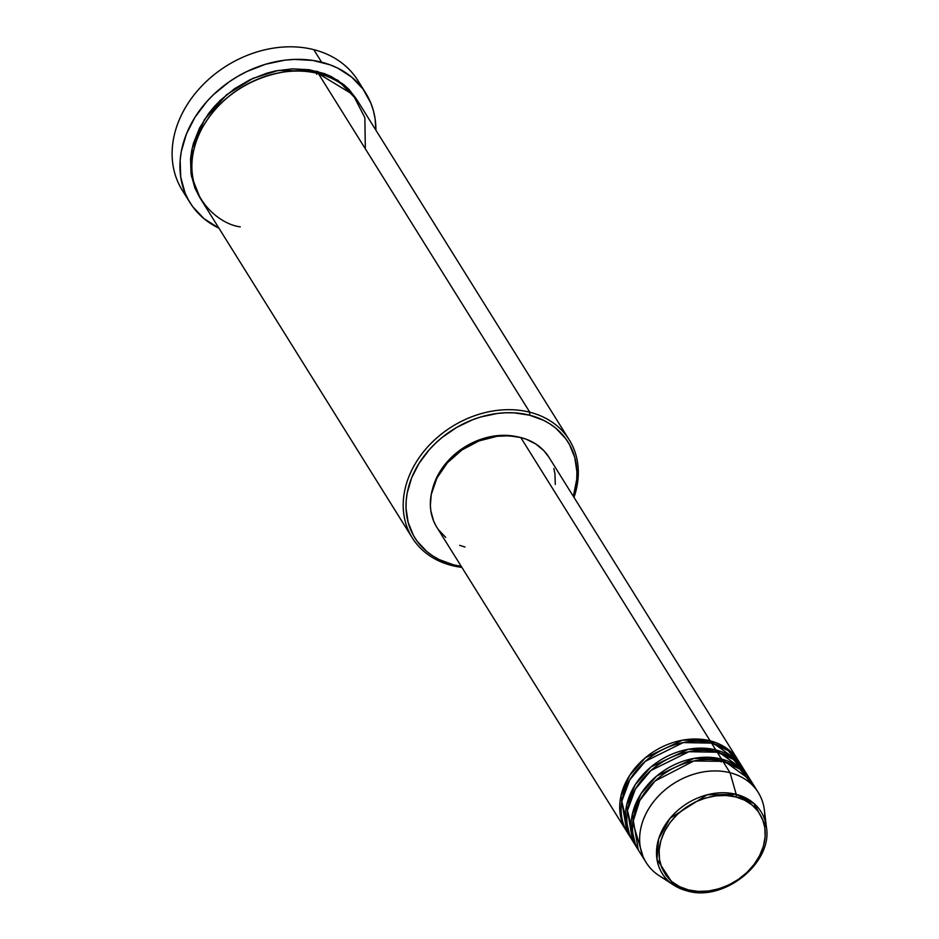 <?xml version="1.0" encoding="UTF-8"?>
<svg xmlns="http://www.w3.org/2000/svg" width="939" height="939" viewBox="0 0 939 939"><rect width="100%" height="100%" fill="white"/><g stroke="black" fill="none" stroke-linecap="round" stroke-linejoin="round"><path stroke-width="1.41" d="M754.217 787.058L739.885 769.123L722.948 761.341L730.061 772.738L736.199 794.347A2.207 1.068 104.2 0 1 735.824 796.953C750.684 798.608 776.576 820.944 759.686 855.511C741.505 889.761 701.41 895.325 688.451 889.926C673.592 888.259 647.71 865.934 664.589 831.367C682.77 797.117 722.866 791.554 735.824 796.953A2.207 1.068 -75.8 0 0 736.199 794.347L707.161 794.805L670.106 818.233L658.697 838.762L656.96 859.255L673.779 885.148L687.031 890.841A2.207 1.068 -75.8 0 0 687.207 890.923A2.207 1.068 -75.8 0 0 688.451 889.926L679.636 886.674L672.054 881.768L666.021 875.383L661.772 867.777L659.448 859.22L659.143 850.077L660.88 840.663L664.589 831.367L670.129 822.529L677.277 814.489L685.763 807.575L695.271 802.023L705.412 798.08L715.823 795.861L726.093 795.486L735.824 796.953L744.65 800.204L752.221 805.11L758.254 811.496L762.515 819.101L764.839 827.646L765.132 836.802L763.395 846.215L759.686 855.511L754.158 864.35L747.01 872.39L738.512 879.303L729.016 884.855L718.863 888.799L708.452 891.005L698.182 891.393L688.451 889.926A2.207 1.068 104.2 0 1 687.207 890.923A2.207 1.068 104.2 0 1 687.031 890.841A58.265 46.164 -32 0 1 673.779 885.148A58.265 46.164 -32 0 1 666.397 823.127A58.265 46.164 -32 0 1 736.199 794.347L730.061 772.738A66.094 52.361 148 0 0 650.88 805.392A66.094 52.361 148 0 0 659.26 875.747L673.779 885.148L687.195 890.923C723.828 902.086 772.68 863.082 766.447 827.294L754.346 803.784L736.199 794.347A58.265 46.164 -32 0 1 766.447 827.294L764.381 810.111A66.094 52.361 148 0 0 730.061 772.738L722.948 761.341A66.094 52.361 148 0 0 650.891 785.145A66.094 52.361 148 0 0 638.99 851.074L646.114 862.471A66.094 52.361 -32 0 1 658.016 796.542A66.094 52.361 -32 0 1 730.061 772.738A66.094 52.361 -32 0 1 758.231 792.481A66.094 52.361 -32 0 1 764.604 819.207M709.673 742.655A2.207 1.068 104.2 0 1 710.13 740.824L738.993 761.705A66.094 52.361 -32 0 0 738.3 760.555A66.094 52.361 -32 0 0 710.13 740.824L520.781 437.539A66.094 52.361 148 0 0 448.725 461.331A66.094 52.361 148 0 0 436.835 527.272L626.184 830.557A66.094 52.361 -32 0 1 638.074 764.616A66.094 52.361 -32 0 1 710.13 740.824A2.207 1.068 -75.8 0 0 709.673 742.655M742.279 767.574L728.054 750.554L711.551 743.101A66.094 52.361 148 0 0 639.506 766.905A66.094 52.361 148 0 0 627.604 832.834L631.877 839.677A66.094 52.361 -32 0 1 643.778 773.736A66.094 52.361 -32 0 1 715.823 749.944L744.686 770.825A66.094 52.361 -32 0 0 743.993 769.675A66.094 52.361 -32 0 0 715.823 749.944L711.551 743.101L715.823 749.944A2.207 1.068 -75.8 0 0 715.365 751.775A2.207 1.068 104.2 0 1 715.823 749.944L688.193 749.299L651.067 766.87L635.327 784.57L626.583 805.404L632.604 840.804A66.094 52.361 -32 0 1 631.877 839.677M747.385 775.473L733.3 759.369L717.243 752.221A66.094 52.361 148 0 0 645.199 776.025A66.094 52.361 148 0 0 633.297 841.954L637.569 848.797A66.094 52.361 -32 0 1 649.471 782.856A66.094 52.361 -32 0 1 721.516 759.064L750.39 779.945A66.094 52.361 -32 0 0 749.686 778.795A66.094 52.361 -32 0 0 721.516 759.064L717.243 752.221L721.516 759.064A2.207 1.068 104.2 0 0 721.305 762.022M365.33 148.785L364.86 117.645L352.97 94.557L318.38 73.594L529.796 412.221L529.584 415.191A90.32 71.564 -32 0 1 573.365 496.367L576.734 479.313L576.91 471.859L574.785 457.551L569.468 444.487L565.665 438.583L555.958 428.313L550.148 424.052L543.775 420.414L529.584 415.191L513.926 412.831L505.734 412.773L497.4 413.442L480.651 416.998L472.387 419.839L456.507 427.515L441.964 437.586L435.367 443.408L429.311 449.675L419.064 463.314L411.587 477.986L407.186 493.104L406.2 500.663L406.024 508.116L408.148 522.424L413.465 535.488L417.268 541.392L426.975 551.663L432.785 555.923L439.159 559.562L453.349 564.785L451.718 565.478A92.527 73.301 148 0 0 461.871 567.367A92.527 73.301 -32 0 1 451.718 565.478L453.349 564.785A90.32 71.564 -32 0 1 414.956 470.556A90.32 71.564 -32 0 1 529.584 415.191L529.796 412.221A92.527 73.301 148 0 0 412.385 468.948A92.527 73.301 148 0 0 451.718 565.478A92.527 73.301 -32 0 1 412.268 537.847A92.527 73.301 -32 0 1 428.923 445.544A92.527 73.301 -32 0 1 529.796 412.221L318.38 73.594A92.527 73.301 148 0 0 217.508 106.917A92.527 73.301 148 0 0 200.852 199.221L412.268 537.847M186.532 196.274A103.536 82.033 -32 0 1 197.836 90.332A103.536 82.033 -32 0 1 313.779 49.65A103.536 82.033 148 0 0 200.899 86.94A103.536 82.033 148 0 0 182.26 190.23L190.089 202.777A103.536 82.033 -32 0 1 208.728 99.475A103.536 82.033 -32 0 1 321.608 62.197L313.779 49.65L321.608 62.197A103.536 82.033 -32 0 1 365.741 93.102A103.536 82.033 -32 0 1 375.893 130.169L375.107 118.819L373.429 110.755L370.823 103.055L362.97 89.017L351.843 77.244L337.876 68.183L329.988 64.791L312.793 60.425L294.259 59.415L284.717 60.19L265.514 64.263L246.793 71.552L237.837 76.329L229.257 81.775L213.599 94.546L206.662 101.729L194.913 117.363L186.345 134.183L181.297 151.519L180.159 160.17L180.711 177.06L185.006 192.824L188.504 200.089L192.859 206.862L203.986 218.634L218.928 228.177A103.536 82.033 -32 0 1 190.089 202.777M316.736 74.275A2.207 1.068 104.2 0 1 316.959 71.317L337.958 80.343L357.102 100.086L349.296 89.745L343.979 84.768L331.49 76.669L324.448 73.629L309.084 69.732L292.522 68.84L275.397 70.977L266.829 73.172L250.103 79.686L234.433 88.818L220.442 100.227L214.245 106.647L208.658 113.466L199.538 128.033L193.422 143.362L191.579 151.132L190.558 158.879L191.051 173.961L194.889 188.046L200.16 198.07L191.415 176.133L192.131 148.432L204.538 119.37L226.604 94.757L252.978 78.336L278.413 70.39L316.959 71.317M435.813 525.558L433.583 520.922L430.848 510.851L430.367 505.534L431.224 494.548L436.905 478.057L447.41 462.774L461.835 450.039L478.937 440.943L497.236 436.259L509.325 435.813L520.781 437.539L710.13 740.824L682.5 740.178L645.375 757.738L629.635 775.45L620.879 796.284L626.912 831.684A66.094 52.361 -32 0 1 626.184 830.557M516.391 436.6A63.887 50.612 148 0 0 432.562 488.937L437.351 476.249L443.654 466.19L456.448 452.927L466.742 445.802L477.974 440.368L489.735 436.846L501.555 435.367L516.391 436.6M667.336 879.937A66.094 52.361 -32 0 1 646.114 862.471M721.516 759.064L693.886 758.419L656.76 775.99L641.02 793.69L632.276 814.536L638.297 849.924A66.094 52.361 -32 0 1 637.569 848.797M749.686 778.795L745.425 771.952A66.094 52.361 148 0 0 717.243 752.221L688.874 751.716L650.938 770.473L635.41 789.042L627.487 810.416L635.597 845.264M758.231 792.481L751.118 781.072A66.094 52.361 148 0 0 722.948 761.341L693.792 760.989L655.046 781.013L639.811 800.451L632.804 822.329L643.015 856.485M365.741 93.102L357.912 80.566A103.536 82.033 148 0 0 313.779 49.65A103.536 82.033 -32 0 1 361.468 87.057M569.234 439.851A92.527 73.301 -32 0 1 573.987 497.365A92.527 73.301 148 0 0 529.796 412.221A92.527 73.301 -32 0 1 569.234 439.851L357.818 101.224A92.527 73.301 148 0 0 318.38 73.594C297.017 64.697 230.924 73.876 200.958 130.321C173.128 187.307 215.794 224.104 240.29 226.851M453.349 564.785L461.237 566.37A90.32 71.564 -32 0 1 453.349 564.785M465.005 547.003L459.652 545.348M445.708 537.39L438.595 529.878M520.781 437.539L526.133 439.194L535.829 444.018L543.881 450.697L548.986 457.316A66.094 52.361 148 0 0 520.781 437.539M553.857 468.538L554.937 473.679L555.289 484.454M743.993 769.675L739.721 762.832A66.094 52.361 148 0 0 711.551 743.101L683.181 742.596L645.234 761.353L629.717 779.922L621.794 801.296L629.905 836.144M632.135 835.381L633.743 838.468M656.607 849.537L659.143 850.065M740.495 769.569L739.779 767.832M754.522 807.188L754.674 804.089M548.951 457.27L738.3 760.555"/></g></svg>
